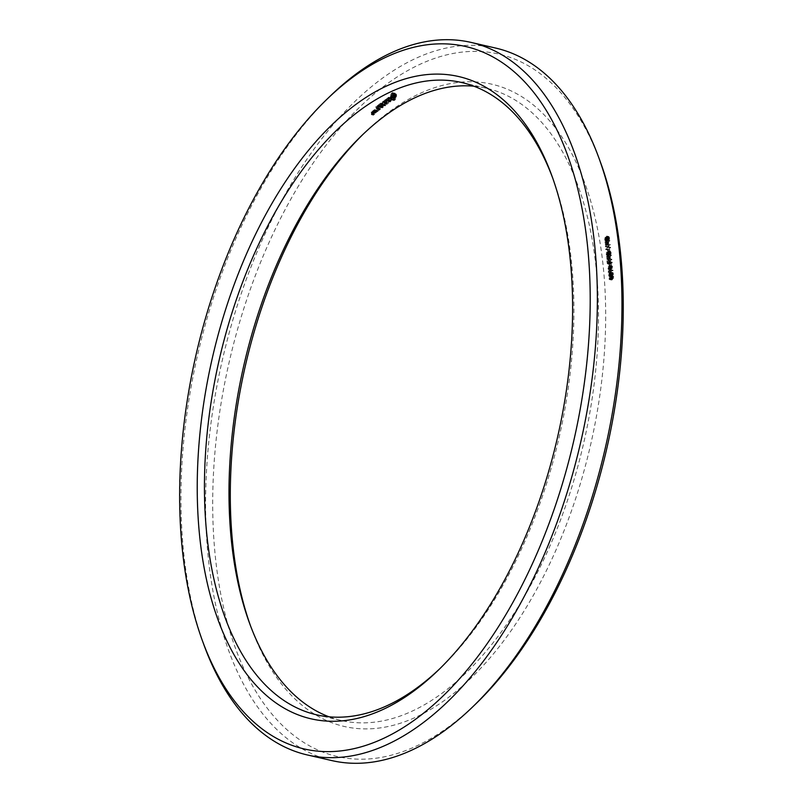 <?xml version="1.0" encoding="UTF-8"?>
<svg xmlns="http://www.w3.org/2000/svg" width="803" height="803" viewBox="0 0 803 803"><rect width="100%" height="100%" fill="white"/><g stroke="black" fill="none" stroke-linecap="round" stroke-linejoin="round"><path stroke-width="0.6" stroke-dasharray="4.01 3.01" d="M552.574 177.724A324.362 174.311 102.9 0 1 553.397 179.932A324.362 174.311 102.9 0 1 571.345 260.684A324.362 174.311 102.9 0 1 441.409 667.173A324.362 174.311 102.9 0 1 439.713 668.799M204.042 645.19A365.546 196.444 102.9 0 1 330.244 96.079M473.911 86.212A324.362 174.311 102.9 0 1 486.397 88.21A324.362 174.311 102.9 0 1 595.946 266.335A324.362 174.311 102.9 0 1 528.013 590.125A324.362 174.311 102.9 0 1 341.094 720.452A324.362 174.311 102.9 0 1 328.989 716.788M331.87 760.592A365.546 196.444 102.9 0 1 222.29 360.326A365.546 196.444 102.9 0 1 495.622 48.06M363.177 134.201A329.511 177.082 102.9 0 1 364.873 132.535A329.511 177.082 102.9 0 1 603.073 265.12A329.511 177.082 102.9 0 1 477.253 671.9A329.511 177.082 102.9 0 1 251.118 627.514A329.511 177.082 102.9 0 1 250.315 625.276M476.049 703.639A360.396 193.684 102.9 0 1 225.111 614.094A360.396 193.684 102.9 0 1 335.624 133.248A360.396 193.684 102.9 0 1 600.473 162.256M374.108 111.958L373.696 114.688L374.308 113.845L374.389 114.618L373.455 115.1L373.214 112.842L374.108 111.958L371.99 111.466L371.588 114.207L372.19 113.353L372.381 113.825L371.498 114.719L371.106 112.36L371.99 111.466M375.272 111.075L375.493 113.163L375.252 112.209L374.409 112.219L375.272 111.075L373.154 110.583L373.375 112.671L373.134 111.727L372.301 111.737L373.154 110.583M375.844 112.681L375.663 110.995L376.547 110.111L376.878 111.888L375.995 112.781L373.726 112.189L373.546 110.513L374.429 109.62L374.76 111.406L373.726 112.189M377.44 110.924L377.52 111.627L377.611 110.914L375.332 110.433L375.242 111.145L375.332 110.433M377.852 107.321L379.327 106.428L379.568 110.071L378.093 110.965L379.397 109.76L379.257 108.505L378.183 109.098L379.217 108.084L379.086 106.839L377.902 107.732L375.744 106.829L377.059 105.835L377.561 109.278L376.135 110.583L377.28 109.278L377.149 108.014L376.065 108.606L377.099 107.602L376.968 106.347L375.744 106.829M380 105.695L380.401 109.439L380 105.695L377.892 105.203L378.283 108.957L377.892 105.203M380.682 105.173L382.158 104.29L382.509 107.612L382.087 106.357L381.013 106.95L382.047 105.946L381.917 104.691L380.732 105.584L378.574 104.691L379.889 103.687L380.291 107.441L379.98 105.876L378.896 106.468L379.929 105.454L379.799 104.209L378.574 104.691M382.931 103.577L383.995 105.153L381.887 104.661L380.823 103.095L382.931 103.577L380.823 103.095M383.995 105.153L384.848 102.242L385.199 105.574L384.667 103.216L384.065 105.765L383.041 104.43L383.212 107.311L382.81 103.567M386.755 100.576L387.267 104.029L385.841 105.323L386.976 104.019L386.845 102.764L385.761 103.346L386.795 102.342L386.665 101.098L385.32 101.891L386.755 100.576L384.637 100.084L385.149 103.537L383.563 104.731L384.858 103.527L384.727 102.272L383.653 102.864L384.687 101.861L384.547 100.606L383.212 101.399L384.637 100.084M388.993 99.331L388.331 99.833L388.562 103.266L388.07 100.034L387.257 100.415L389.104 99.02L386.223 99.341L386.444 102.774L385.952 99.542L385.149 99.933L386.875 98.839M391.121 97.825L391.242 98.92L389.836 100.887L390.288 101.509L391.302 100.716L389.656 101.901L389.535 100.797L390.941 98.829L390.489 98.207L389.475 99L391.121 97.825L389.003 97.344L389.124 98.438L387.719 100.395L388.17 101.027L389.184 100.224L387.538 101.409L387.417 100.305L388.823 98.337L388.371 97.715L387.357 98.518L389.003 97.344M394.855 93.038L396.582 95.155L395.538 99.371L394.002 100.536L392.547 99.522L392.296 97.103L393.329 94.202L394.855 93.038L392.747 92.556L394.203 93.57L394.454 95.989L393.42 98.889L391.884 100.054L390.439 99.03L390.178 96.621L391.212 93.71L392.747 92.556M608.433 236.755L609.286 238.039L608.935 239.545L607.349 237.728L606.656 239.967L606.998 240.98L607.73 240.95L606.988 239.695L607.349 238.35L608.935 240.177L609.537 239.143L609.196 236.664L606.315 236.263L607.178 238.21L606.466 239.083L605.231 237.246L604.88 240.498L605.613 240.458L604.87 239.204L605.231 237.859L606.205 239.695L607.419 238.662L607.078 236.182L606.315 236.263L608.433 236.755M606.777 236.714L608.885 237.196M608.935 239.545L606.466 239.083L608.935 239.545M607.921 237.748L605.231 237.246L607.921 237.748M606.998 240.98L604.88 240.498L606.998 240.98M607.67 240.388L605.191 239.967L607.67 240.388M607.349 238.35L605.231 237.859L607.349 238.35M608.323 240.187L606.205 239.695L608.323 240.187M609.808 240.398L607.008 242.516L607.53 245.286L608.162 245.206L608.684 241.894L609.808 240.398L607.69 239.906L604.89 242.024L605.412 244.805L606.576 243.961L606.566 241.402L607.69 239.906M607.53 245.286L605.412 244.805L607.53 245.286M610.24 244.433L607.439 246.561L607.51 247.264L610.019 247.776L607.811 250.054L610.611 247.936L610.541 247.274L608.032 246.732L610.3 245.005L608.122 243.951L605.321 246.069L605.402 246.772L607.901 247.284L605.693 249.572L608.493 247.454L608.423 246.782L605.914 246.24L608.122 243.951M609.778 249.362L609.587 251.138L609.778 249.362L607.66 248.88L607.47 250.646L607.66 248.88M609.999 251.449L610.862 252.734L610.501 254.25L608.925 252.433L608.222 254.661L608.564 255.675L609.296 255.645L608.554 254.39L608.915 253.045L610.501 254.882L611.103 253.838L610.772 251.369L607.881 250.968L608.744 252.905L608.042 253.778L606.807 251.941L606.446 255.193L607.178 255.163L606.446 253.909L606.807 252.564L607.771 254.4L608.985 253.357L608.654 250.877L607.881 250.968L609.999 251.449M610.059 252.012L607.941 251.53L610.059 252.012M610.501 254.25L608.042 253.778L610.501 254.25M609.497 252.453L606.807 251.941L609.497 252.453M608.564 255.675L606.446 255.193L608.564 255.675M609.236 255.083L606.757 254.671L609.236 255.083M608.915 253.045L606.807 252.564L608.915 253.045M609.889 254.882L607.771 254.4L609.889 254.882M611.374 255.093L608.574 257.211L609.096 259.991L610.26 259.148L610.25 256.589L611.374 255.093L609.256 254.611L606.466 256.729L606.988 259.499L607.61 259.419L608.132 256.107L609.256 254.611M609.096 259.991L606.988 259.499L609.096 259.991M611.816 259.208L609.015 261.326L609.417 264.137L612.207 262.872L612.127 262.139L610.932 262.571L610.681 260.714L611.816 259.208L609.698 258.727L606.897 260.845L607.299 263.645L610.089 262.39L610.009 261.658L608.825 262.089L608.564 260.222L609.698 258.727M609.417 264.137L607.299 263.645L609.417 264.137M610.973 263.374L608.855 262.892M611.946 262.862L609.838 262.37L611.946 262.862M611.334 262.621L608.825 262.089L611.334 262.621M611.344 264.057L611.163 265.833L611.344 264.057L609.236 263.575L609.045 265.351L609.236 263.575M610.38 267.148L609.899 268.905L610.461 269.778L612.308 268.403L612.147 265.944L610.38 267.148L608.262 266.656L607.781 268.413L608.343 269.286L610.2 267.921L610.591 266.285L610.039 265.452L608.262 266.656M609.899 268.905L610.461 269.778L608.343 269.286L607.781 268.413L609.899 268.905M612.699 266.777L610.039 265.452L612.699 266.777M611.053 271.655L610.942 270.641L610.33 272.819L612.99 270.189L611.053 271.655L608.935 271.173L608.825 270.159L608.172 271.916L610.872 269.708L608.935 271.173M613.301 274.887L613.04 272.649L612.358 272.789L613.05 274.616L612.277 275.178L612.067 274.285L611.103 275.961L611.374 273.662L610.912 276.563L613.301 274.887L611.193 274.405L610.932 272.157L610.25 272.307L610.932 274.124L610.17 274.696L609.949 273.803L608.985 275.479L609.256 273.171L608.804 276.081L611.193 274.405M613.04 272.649L610.25 272.307L613.04 272.649M612.819 273.221L613.121 273.813L611.003 273.331L610.712 272.739L612.83 273.221L610.712 272.739M612.699 275.148L610.17 274.696L612.699 275.148M611.444 275.951L608.985 275.479L611.444 275.951M610.912 276.563L608.804 276.081L610.912 276.563M610.16 275.409L612.308 275.911M611.474 277.416L610.993 279.163L611.555 280.046L612.518 279.635L613.803 277.035L613.251 276.212L611.474 277.416L609.367 276.925L608.875 278.681L609.447 279.554L611.294 278.189L611.685 276.553L611.133 275.72L609.367 276.925M610.993 279.163L611.555 280.046L609.447 279.554L608.875 278.681L610.993 279.163M613.803 277.035L611.133 275.72L611.685 276.553L613.803 277.035M374.258 112.059L372.14 111.577M374.369 113.093L372.251 112.611M374.258 113.394L372.14 112.912M373.616 113.885L371.498 113.394M373.696 114.688L371.588 114.207M374.208 114.307L372.1 113.825M374.198 114.146L372.08 113.655M374.308 113.845L372.19 113.353M374.459 113.946L372.341 113.454M374.499 114.317L372.381 113.825M374.389 114.618L372.271 114.126M373.606 115.2L371.498 114.719M373.455 115.1L371.347 114.618M373.214 112.842L371.106 112.36M373.325 112.55L371.207 112.059M375.423 111.175L373.305 110.694M375.603 112.862L373.485 112.37M375.493 113.163L373.375 112.671M375.342 113.052L373.224 112.571M375.252 112.209L373.134 111.727M374.76 111.938L372.652 111.456M374.64 112.34L372.522 111.858M374.409 112.219L372.301 111.737M374.61 111.577L372.492 111.085M374.79 111.436L372.682 110.944M375.192 111.657L373.074 111.175M375.162 111.376L373.044 110.894M375.663 110.995L373.546 110.513M375.774 110.694L373.656 110.212M376.547 110.111L374.429 109.62M376.697 110.212L374.579 109.72M376.878 111.888L374.76 111.406M376.768 112.189L374.66 111.707M375.995 112.781L373.877 112.29M377.3 111.145L375.192 110.663M377.611 110.914L375.493 110.433M377.701 111.105L375.593 110.623M377.661 111.396L375.543 110.914M377.52 111.627L375.402 111.135M377.36 111.627L375.242 111.145M377.259 111.446L375.142 110.955M379.177 106.317L377.059 105.835M379.327 106.428L377.209 105.946M379.678 109.77L377.561 109.278M379.568 110.071L377.46 109.579M378.253 111.065L376.135 110.583M378.093 110.965L375.985 110.483M378.213 110.653L376.095 110.172M379.397 109.76L377.28 109.278M379.257 108.505L377.149 108.014M378.343 109.198L376.226 108.716M378.183 109.098L376.065 108.606M378.293 108.786L376.185 108.295M379.217 108.084L377.099 107.602M379.086 106.839L376.968 106.347M377.902 107.732L375.784 107.251M377.741 107.632L375.623 107.14M380.16 105.805L378.042 105.323M380.512 109.118L378.394 108.636M380.401 109.439L378.283 108.957M380.251 109.318L378.133 108.837M379.899 106.006L377.781 105.524M382.007 104.179L379.889 103.687M382.158 104.29L380.04 103.798M382.509 107.612L380.391 107.12M382.399 107.923L380.291 107.441M382.248 107.813L380.13 107.321M382.087 106.357L379.98 105.876M381.174 107.05L379.056 106.568M381.013 106.95L378.896 106.468M381.124 106.638L379.016 106.147M382.047 105.946L379.929 105.454M381.917 104.691L379.799 104.209M380.732 105.584L378.614 105.103M380.572 105.484L378.454 105.002M384.587 102.332L382.469 101.851L381.887 104.661M382.469 101.851L383.091 105.083L382.549 102.724L381.947 105.283L380.933 103.948L381.094 106.829L380.692 103.075M384.687 102.142L382.569 101.66M384.848 102.242L382.73 101.76M385.199 105.574L383.091 105.083M385.089 105.886L382.981 105.404M384.938 105.775L382.82 105.283M384.667 103.216L382.549 102.724M384.165 105.564L382.057 105.083M384.065 105.765L381.947 105.283M383.944 105.755L381.826 105.263M383.041 104.43L380.933 103.948M383.322 107L381.204 106.508M383.212 107.311L381.094 106.829M383.051 107.2L380.943 106.709M382.7 103.868L380.582 103.386M386.905 100.686L384.788 100.204M387.267 104.029L385.149 103.537M387.156 104.33L385.038 103.838M385.841 105.323L383.724 104.832M385.681 105.223L383.563 104.731M385.791 104.912L383.683 104.43M386.976 104.019L384.858 103.527M386.845 102.764L384.727 102.272M385.922 103.457L383.814 102.965M385.761 103.346L383.653 102.864M385.882 103.035L383.764 102.553M386.795 102.342L384.687 101.861M386.665 101.098L384.547 100.606M385.48 101.991L383.372 101.499M385.32 101.891L383.212 101.399M385.44 101.569L383.322 101.088M388.331 99.833L386.223 99.341M388.672 102.945L386.554 102.463M388.562 103.266L386.444 102.774M388.401 103.145L386.293 102.664M388.07 100.034L385.952 99.542M387.417 100.526L385.31 100.034M387.257 100.415L385.149 99.933M387.377 100.104L385.259 99.622M388.953 98.91L386.835 98.428M389.104 99.02L386.986 98.538M391.242 98.92L389.124 98.438M389.836 100.887L387.719 100.395M389.897 101.459L387.779 100.967M390.288 101.509L388.17 101.027M390.75 101.168L388.632 100.676M391.131 100.455L389.013 99.963M391.322 100.395L389.204 99.903M391.302 100.716L389.184 100.224M390.87 101.519L388.752 101.027M390.258 101.981L388.14 101.489M389.656 101.901L387.538 101.409M389.535 100.797L387.417 100.305M390.941 98.829L388.823 98.337M390.88 98.257L388.762 97.775M390.489 98.207L388.371 97.715M390.027 98.558L387.909 98.066M389.646 99.261L387.528 98.779M389.455 99.321L387.337 98.839M389.475 99L387.357 98.518M389.917 98.187L387.799 97.695M390.509 97.735L388.391 97.253M395.106 93.59L392.988 93.098M395.447 93.951L393.329 93.459M395.849 94.112L393.741 93.62M396.311 94.061L394.203 93.57M396.481 94.573L394.363 94.081M396.582 95.155L394.464 94.674M396.612 95.798L394.494 95.306M396.572 96.47L394.454 95.989M396.17 97.073L394.052 96.581M395.859 97.785L393.741 97.293M395.638 98.568L393.52 98.076M395.538 99.371L393.42 98.889M395.176 99.833L393.058 99.341M394.795 100.174L392.677 99.692M394.403 100.415L392.286 99.933M394.002 100.536L391.884 100.054M393.761 99.994L391.643 99.502M393.42 99.632L391.302 99.14M393.008 99.462L390.89 98.98M392.547 99.522L390.439 99.03M392.376 99L390.268 98.518M392.276 98.418L390.168 97.926M392.245 97.775L390.138 97.293M392.296 97.103L390.178 96.621M392.697 96.501L390.579 96.019M393.008 95.788L390.89 95.306M393.229 95.005L391.111 94.523M393.329 94.202L391.212 93.71M393.701 93.74L391.583 93.248M394.082 93.389L391.964 92.897M394.474 93.148L392.356 92.666M607.008 242.516L604.89 242.024M609.868 240.99L607.751 240.509M608.684 241.894L606.566 241.402M607.439 246.561L605.321 246.069M610.3 245.005L608.182 244.524M607.51 247.264L605.402 246.772M608.032 246.732L605.914 246.24M610.019 247.776L607.901 247.284M610.541 247.274L608.423 246.782M607.751 249.492L605.633 249M610.611 247.936L608.493 247.454M607.811 250.054L605.693 249.572M609.427 249.623L607.309 249.141M609.939 250.867L607.821 250.385M609.587 251.138L607.47 250.646M608.574 257.211L606.466 256.729M611.434 255.695L609.326 255.203M610.25 256.589L608.132 256.107M609.015 261.326L606.897 260.845M611.876 259.811L609.768 259.319M610.681 260.714L608.564 260.222M610.752 263.123L608.634 262.641M612.127 262.139L610.009 261.658M612.207 262.872L610.089 262.39M611.003 264.328L608.885 263.836M611.515 265.572L609.397 265.08M611.163 265.833L609.045 265.351M610.942 270.641L608.825 270.159M612.99 270.189L610.872 269.708M610.681 270.842L608.564 270.35M613.05 270.762L610.932 270.28M610.33 272.819L608.222 272.337M610.29 272.398L608.172 271.916M611.996 275.539L609.879 275.058M612.418 273.361L610.31 272.869M610.872 274.245L608.764 273.753M611.374 273.662L609.256 273.171M611.424 274.194L609.316 273.703M612.067 274.285L609.949 273.803M611.756 274.526L609.638 274.034M371.899 111.978L371.458 112.982L371.899 111.978L374.017 112.47L371.387 112.37M374.339 110.131L373.967 111.778L374.339 110.131L376.456 110.613L375.945 111.005L373.827 110.523M392.135 94.624L391.402 97.695L392.065 98.157L392.898 97.534L393.229 94.905L392.135 94.624L394.253 95.115L391.734 95.075M607.399 242.857L608.363 242.135L608.102 244.594L605.532 244.062L605.291 242.376L606.245 241.643L606.335 243.57L605.532 244.062L607.65 244.544L607.399 242.857L605.291 242.376M608.975 257.562L609.939 256.83L609.668 259.289L607.098 258.757L606.857 257.07L607.821 256.348L607.911 258.265L607.098 258.757L609.216 259.249L608.975 257.562L606.857 257.07M608.393 261.848L607.56 263.093L607.299 261.186L608.252 260.463L608.393 261.848L610.511 262.33L609.678 263.585L609.417 261.678L607.299 261.186M608.001 263.133L610.119 263.615L608.001 263.133M610.28 266.516L608.473 268.684L608.303 267.299L609.808 266.074L611.926 266.556L612.227 267.851L610.581 269.176L610.421 267.78L611.926 266.556L612.398 267.008L610.28 266.516M608.473 268.684L610.581 269.176L608.473 268.684M611.374 276.784L609.567 278.952L609.397 277.567L610.912 276.342L613.02 276.824L613.321 278.119L611.685 279.434L611.515 278.049L613.02 276.824L613.492 277.266L611.374 276.784M609.567 278.952L611.685 279.434L609.567 278.952M373.505 112.852L373.566 113.464L371.458 112.982M373.566 113.464L374.078 113.082L371.96 112.591M374.078 113.082L374.017 112.47M375.945 111.005L376.085 112.269L373.967 111.778M376.085 112.269L376.597 111.878L374.479 111.396M376.597 111.878L376.456 110.613M393.851 95.557L393.55 96.169L391.442 95.687M393.55 96.169L393.38 96.882L391.262 96.39M393.38 96.882L393.37 97.595L391.252 97.103M393.37 97.595L393.52 98.177L391.402 97.695M393.52 98.177L391.693 98.056M393.811 98.538L392.065 98.157M394.183 98.649L392.496 97.976M394.614 98.458L395.006 98.016L392.898 97.534M395.006 98.016L395.307 97.404L393.199 96.912M395.307 97.404L395.477 96.701L393.37 96.209M395.477 96.701L395.498 95.979L393.38 95.497M395.498 95.979L393.229 94.905M395.337 95.396L392.938 94.543M395.056 95.035L392.567 94.443M608.363 242.135L606.245 241.643M609.939 256.83L607.821 256.348M609.417 261.678L610.37 260.955L608.252 260.463M610.37 260.955L610.511 262.33M609.597 237.758L607.49 237.266M609.286 238.039L607.168 237.547M609.537 239.143L607.419 238.662M609.296 238.692L607.178 238.21M608.072 239.625L605.954 239.143M608.343 238.973L606.225 238.491M607.911 239.073L605.793 238.591M608.192 238.441L606.084 237.959M607.048 238.822L604.93 238.34M606.777 238.611L604.659 238.13M606.988 239.695L604.87 239.204M606.656 239.967L604.539 239.475M607.219 244.493L605.101 244.012M608.825 243.279L606.717 242.787M608.694 244.453L606.576 243.961M611.173 252.453L609.055 251.971M610.862 252.734L608.744 252.252M611.103 253.838L608.985 253.357M610.862 253.397L608.744 252.905M609.638 254.33L607.52 253.838M609.919 253.678L607.801 253.186M609.487 253.778L607.369 253.296M609.768 253.146L607.65 252.654M608.614 253.527L606.496 253.035M608.343 253.316L606.225 252.825M608.554 254.39L606.446 253.909M608.222 254.661L606.114 254.18M608.784 259.198L606.677 258.717M610.4 257.974L608.283 257.492M610.26 259.148L608.152 258.666M609.236 263.374L607.118 262.882M610.832 262.069L608.714 261.587M610.541 263.775L608.423 263.294M611.806 262.3L609.688 261.818M612.027 262.159L609.919 261.678M611.705 262.993L609.597 262.511M611.163 266.355L609.045 265.863M611.414 269.366L609.306 268.875M612.308 268.403L610.2 267.921M610.651 271.745L608.533 271.263M613.432 273.552L611.314 273.07M611.876 276.001L609.768 275.509M613.05 274.616L610.932 274.124M610.621 275.69L608.503 275.208M612.087 274.506L609.969 274.024M611.083 274.596L608.965 274.104M610.932 275.509L608.825 275.027M611.786 274.656L609.668 274.164M611.796 274.777L609.688 274.285M611.796 275.319L609.678 274.837M612.257 276.613L610.139 276.132M612.518 279.635L610.4 279.143M613.412 278.671L611.294 278.189M608.453 244.052L606.335 243.57M608.493 243.319L606.375 242.837M607.53 244.052L605.412 243.56M610.019 258.757L607.911 258.265M610.059 258.024L607.941 257.532M609.106 258.747L606.988 258.265M610.481 263.083L608.363 262.591M609.567 263.133L607.459 262.651M612.227 267.851L610.109 267.369M611.234 266.927L609.126 266.435M610.421 267.78L608.303 267.299M611.374 268.774L609.256 268.282M613.321 278.119L611.213 277.627M612.338 277.196L610.22 276.704M611.515 278.049L609.397 277.567M612.468 279.032L610.35 278.551M553.397 179.932L551.771 175.486M441.409 667.173L438.016 670.465M316.492 714.79L341.094 720.452M461.795 82.548L486.397 88.21M249.492 623.068L251.118 627.514M361.48 135.827L364.873 132.535M606.877 236.082L608.995 236.564M606.395 239.826L608.513 240.308M606.566 239.153L608.684 239.635M605.432 237.798L607.55 238.28M605.603 237.126L607.72 237.608M605.221 239.977L607.339 240.468M605.101 240.639L607.209 241.121M605.562 244.875L607.68 245.367M608.453 250.777L610.571 251.269M608.343 251.409L610.461 251.901M607.971 254.531L610.089 255.013M608.132 253.848L610.25 254.33M606.998 252.493L609.116 252.985M607.178 251.821L609.296 252.313M606.797 254.681L608.915 255.163M606.666 255.344L608.784 255.826M607.128 259.58L609.246 260.062M607.59 263.916L609.708 264.398M608.965 262.21L611.083 262.691M609.939 262.36L612.057 262.852M608.272 269.276L610.39 269.768M610.099 265.462L612.207 265.954M610.822 272.127L612.94 272.608M608.965 276.172L611.073 276.664M610.28 274.777L612.398 275.258M609.096 275.539L611.213 276.021M609.377 279.544L611.485 280.036M611.193 275.73L613.311 276.222M605.693 244.202L607.811 244.694M607.269 258.907L609.387 259.389M607.72 263.233L609.838 263.715M609.999 266.074L612.107 266.556M608.353 268.684L610.471 269.166M611.093 276.332L613.211 276.824M609.457 278.952L611.565 279.434"/><path stroke-width="1.2" d="M570.01 257.522A329.511 177.082 102.9 0 1 438.016 670.465A329.511 177.082 102.9 0 1 208.579 588.599A329.511 177.082 102.9 0 1 309.617 148.967A329.511 177.082 102.9 0 1 551.771 175.486A329.511 177.082 102.9 0 1 570.01 257.522M587.364 244.383A360.396 193.684 102.9 0 1 449.75 689.295A360.396 193.684 102.9 0 1 202.416 640.744A360.396 193.684 102.9 0 1 326.841 99.361A360.396 193.684 102.9 0 1 587.364 244.383M439.713 668.799A324.362 174.311 102.9 0 1 316.492 714.79A324.362 174.311 102.9 0 1 219.259 359.634A324.362 174.311 102.9 0 1 461.795 82.548A324.362 174.311 102.9 0 1 552.574 177.724M326.841 99.361L330.244 96.079A365.546 196.444 102.9 0 1 471.02 42.408A365.546 196.444 102.9 0 1 594.481 243.168A365.546 196.444 102.9 0 1 517.925 608.072A365.546 196.444 102.9 0 1 307.268 754.94A365.546 196.444 102.9 0 1 204.042 645.19L202.416 640.744M328.989 716.788A324.362 174.311 102.9 0 1 249.492 623.068A324.362 174.311 102.9 0 1 361.48 135.827A324.362 174.311 102.9 0 1 473.911 86.212M471.02 42.408L495.622 48.06A365.546 196.444 102.9 0 1 598.847 157.81A365.546 196.444 102.9 0 1 619.083 248.82A365.546 196.444 102.9 0 1 472.646 706.921A365.546 196.444 102.9 0 1 331.87 760.592L307.268 754.94M250.315 625.276A329.511 177.082 102.9 0 1 363.177 134.201M598.847 157.81L600.473 162.256A360.396 193.684 102.9 0 1 620.418 251.981A360.396 193.684 102.9 0 1 476.049 703.639L472.646 706.921"/></g></svg>
